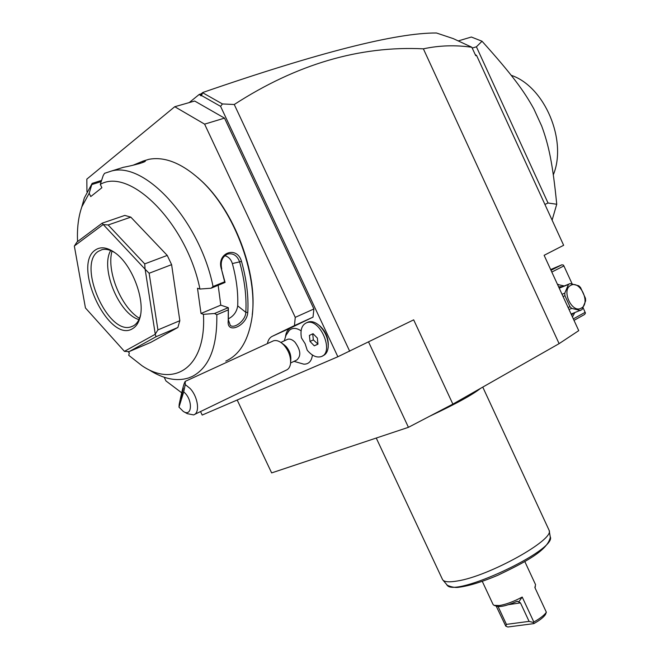 <?xml version="1.0" encoding="UTF-8"?>
<svg xmlns="http://www.w3.org/2000/svg" width="660" height="660" viewBox="0 0 660 660"><rect width="100%" height="100%" fill="white"/><g stroke="black" fill="none" stroke-linecap="round" stroke-linejoin="round"><path stroke-width="0.99" d="M177.886 327.467L179.833 320.702L171.608 264.652L167.244 255.412L130.82 217.14L124.831 215.407L102.193 223.162L77.03 241.956L74.349 246.081L85.445 307.956L124.426 351.343L155.224 334.282L156.057 336.715L177.886 327.467L150.629 342.457L129.17 351.59L156.057 336.715M149.267 369.979C163.515 379.022 176.641 381.67 188.653 377.941L192.167 376.505C209.121 367.744 217.338 347.16 216.818 314.771L214.5 313.508L203.428 314.325C206.53 366.531 175.024 388.228 142.024 365.739L128.733 355.311L129.327 352.993L128.032 351.557M203.428 314.325L201.003 313.475L197.497 288.23L199.939 289.039C186.937 224.029 130.3 166.898 100.287 184.363L101.879 187.72L90.758 196.564L89.191 193.256L81.881 206.745C78.391 216.67 76.956 228.277 77.566 241.56M201.003 313.475L220.778 305.151L228.253 307.667L214.5 313.508M218.163 285.334L220.778 305.151M221.504 269.363L225.085 282.414L211.101 288.222L213.04 286.514L224.639 281.795L221.504 269.363C215.853 252.986 237.006 245.05 241.502 261.393C246.592 279.659 248.688 296.686 247.78 312.477C246.947 325.718 226.611 334.884 228.212 320.958M225.085 282.414L224.639 281.795M213.04 286.514C199.988 221.331 145.373 161.263 111.54 171.014L104.56 173.316L103.224 175.477L100.287 184.363M199.939 289.039L211.101 288.222M89.191 193.256L92.153 183.389L101.599 180.394M92.119 184.478L101.203 181.591M92.153 183.389L84.323 197.967L81.683 207.306M225.778 361.094L226.858 360.599C239.299 354.486 247.426 341.591 251.237 321.915C259.85 279.807 235.463 211.076 199.666 179.305C181.393 162.995 164.439 156.338 148.822 159.332L143.17 161.048L145.398 160.966C145.893 162.302 130.193 166.106 123.461 167.285L122.851 167.475M241.502 261.393L239.596 261.863C244.629 279.906 246.708 296.728 245.825 312.328C245.668 320.438 234.424 329.026 230.29 325.388L228.36 319.885L228.22 320.95L228.277 309.887L216.818 314.771M132.99 165.256L143.17 161.048L142.56 162.55M141.554 162.913L138.443 163.886M252.244 314.671C257.846 272.836 233.995 209.88 200.508 180.031L197.736 177.556M267.391 343.621C268.108 340.032 269.717 337.606 272.209 336.336L294.451 325.594L295.259 317.353L204.608 124.138L174.76 106.722L86.831 179.132L86.947 191.755M164.208 377.264L165.94 380.919L181.706 392.807M174.76 106.722L194.683 101.029L224.507 118.123L204.608 124.138M224.507 118.123L313.896 308.962L295.259 317.353M313.896 308.962L313.022 317.13L294.451 325.594M285.524 336.377C286.11 332.203 287.801 329.389 290.614 327.938L313.022 317.13M199.27 94.397L201.061 93.893L201.044 95.873L199.27 94.397L189.197 102.597M201.044 95.873L201.49 95.51L220.58 106.343L337.862 356.755L202.191 415.058L200.533 411.56M301.1 330.825C296.348 327.739 292.397 327.599 289.262 330.412L288.28 331.592M294.013 361.358L303.814 364.163C308.723 364.254 311.594 361.21 312.427 355.022M319.118 325.372L320.133 326.18C325.586 331.386 328.3 337.615 328.276 344.85M201.061 93.893L202.785 92.491C318.557 52.519 396.462 32.686 436.474 33L453.238 38.61L471.826 47.231L475.736 55.688L476.611 55.522L475.225 54.566M202.785 92.491L201.49 95.51M476.611 55.522L563.648 245.289L544.12 255.313L578.737 330.652L559.111 343.645L423.382 48.832C359.568 45.688 296.522 64.243 234.259 104.503L222.453 103.95L202.793 92.829M423.382 48.832C439.321 45.408 455.491 44.888 471.883 47.272M552.115 220.126L556.735 204.245L548.039 203.016L476.413 46.802L472.246 48.073M544.913 204.427L548.039 203.016M458.23 40.928L471.356 37.026L482.031 41.233L476.413 46.802M482.031 41.233C512.226 74.803 524.114 91.138 533.866 108.941L541.687 126.027C548.674 144.936 552.701 163.391 556.735 204.245M533.866 108.941L541.687 126.027M511.186 75.298C544.714 86.427 567.46 140.588 553.319 174.826M559.111 343.645L452.867 404.118L413.671 319.844L337.862 356.755M237.188 400.018L271.639 472.906L408.433 427.317L368.585 341.995M452.867 404.118L408.433 427.317M234.259 104.503L349.709 351.268M222.453 103.95L220.58 106.343M480.521 388.377C472.692 394.705 455.623 404.044 429.33 416.402M482.765 387.098L549.136 530.343C554.788 539.608 489.01 576.254 457.322 580.99C449.377 582.359 444.535 582.005 442.786 579.934L442.423 579.332M494.645 605.558L496.584 606.21C500.156 607.266 506.723 605.74 516.277 601.639L517.407 601.252L520.459 602.869L529.081 621.373L533.503 622.529L533.841 622.009L522.208 597.053C513.769 601.549 506.212 604.37 499.537 605.525L494.068 605.36L493.086 604.51L482.279 581.361M533.841 622.009C540.169 618.428 544.343 615.178 546.356 612.232L534.864 587.515L535.573 584.694L524.824 561.577M533.503 622.529L533.833 623.617L507.829 627L505.783 626.159L496.188 606.078M522.208 597.053L518.834 601.788M529.081 621.373L506.418 624.376L498.094 606.557M505.783 626.159L506.418 624.376M546.356 612.232L545.49 614.501C543.65 617.24 539.764 620.284 533.833 623.617M583.093 307.75L585.445 313.071L584.644 314.44L574.01 320.364M585.181 312.296L573.326 318.879M572.137 283.882L563.896 265.922L551.809 272.052M557.436 284.295L558.327 284.411M563.896 265.922L563.426 265.089L561.858 264.8L551.001 270.295M550.671 269.569L561.858 264.8M574.778 312.659L572.434 316.932M557.51 284.46L564.226 285.986M558.616 286.852L562.815 286.564M573.342 313.211L571.552 315.01M571.114 314.061L582.046 309.614L585.651 300.836L585.469 298.295L580.503 287.463L578.737 285.772L570.1 283.577L559.177 288.049M569.011 309.482L571.774 308.418L580.453 310.489M568.078 307.461L569.984 306.718L571.774 308.418M563.046 296.505L564.943 295.754L569.984 306.718M562.023 294.286L564.77 293.18L564.943 295.754M559.226 288.197L568.483 284.427L564.77 293.18M569.365 283.891L568.483 284.427M581.262 308.121C590.947 303.451 580.107 279.799 570.801 285.334C560.901 289.839 571.981 313.945 581.262 308.121M290.614 362.992L296.604 360.121C301.339 356.169 300.787 350.171 294.946 342.136C292.355 339.578 289.913 338.638 287.628 339.306L286.894 339.644M307.23 350.229L305.118 343.703L301.438 337.895C300.11 329.95 301.834 324.91 306.603 322.757C319.803 317.262 334.925 352.663 321.115 356.631C316.561 357.918 311.933 355.781 307.23 350.229M283.808 344.578L285.92 346.36C289.492 350.427 291.118 354.849 290.796 359.626L290.672 361.589M194.551 414.447L286.168 370.186C288.585 369.237 290.045 367.01 290.557 363.512C291.002 356.804 288.717 350.584 283.693 344.858L281.721 343.076C278.718 340.799 275.971 340.048 273.471 340.824L272.448 341.294M183.694 391.9L179 407.171L183.274 411.411C192.456 417.73 192.976 399.118 183.694 391.9L185.237 384.582L190.047 388.435C198.107 396.825 200.219 413.193 193.586 414.909L187.234 413.647L184.016 411.832M179 407.171L179.19 404.316C183.001 386.108 184.305 382.594 185.254 381.364L185.237 384.582M183.29 388.022L181.17 398.351L183.29 388.022M322.361 356.029L322.765 355.831C325.924 354.56 327.739 351.599 328.218 346.954C328.383 338.572 325.289 331.32 318.92 325.215C315.109 322.063 311.553 320.991 308.269 321.989L307.007 322.567M313.063 333.704L309.408 335.404L310.027 341.451L314.292 345.823L317.971 344.165L317.361 338.093L313.063 333.704M312.724 333.861L313.335 339.892L317.963 344.091M314.292 345.823L317.6 344.256M310.027 341.451L313.335 339.892M228.253 307.667L228.277 309.887M228.36 319.885L228.376 307.865M228.41 318.821C233.731 316.024 236.825 311.701 237.691 305.861C238.243 292.693 236.47 278.602 232.361 263.571C231.016 259.339 228.484 256.699 224.763 255.667M247.78 312.477L245.825 312.328L237.691 305.861M221.743 268.975C220.209 261.847 222.073 256.897 227.345 254.133C233.046 252.838 237.13 255.42 239.596 261.863L232.361 263.571M102.193 223.162L103.166 224.532L74.374 245.957M145.068 269.164L103.265 224.565L108.149 224.969L144.713 263.893L145.068 269.164L149.143 273.257L171.608 264.652M179.833 320.702L157.913 329.909L155.257 334.166L145.15 269.329M132.718 328.573C109.18 344.256 71.494 265.147 95.386 249.983C100.757 246.361 107.316 247.302 115.063 252.813C132.305 264.784 145.687 300.655 139.747 318.417C138.303 323.276 135.96 326.659 132.718 328.573M130.82 217.14L108.149 224.969M167.244 255.412L144.713 263.893M157.913 329.909L149.143 273.257M129.17 351.59L124.534 351.384M140.498 315.15L140.233 316.115C138.872 320.719 136.653 323.928 133.584 325.751L131.158 326.791C107.877 335.511 76.783 264.685 98.257 251.377L102.011 249.653C105.913 248.746 110.236 249.785 114.997 252.763M110.674 250.536C100.138 268.389 118.874 313.846 138.922 319.597M112.002 251.105C106.301 271.194 121.341 307.733 139.483 318.318M290.614 327.938L272.209 336.336M442.893 580.049L447.018 584.917C453.148 598.645 557.436 550.011 550.242 536.786L549.211 530.747M520.459 602.869L508.497 604.659M81.881 206.745L84.323 197.967M148.822 159.332L143.764 160.916M123.461 167.285L111.54 171.014M200.508 180.031L199.666 179.305M447.018 584.917C445.162 584.323 452.776 588.514 459.22 587.21C469.392 585.816 482.27 581.839 497.846 575.264C524.7 562.419 547.586 550.605 550.316 537.24M376.249 438.042L442.481 579.447M534.955 587.722L535.359 586.69M289.262 330.412L286.011 335.272L284.287 340.857M287.628 339.306L280.855 342.441M284.518 345.089L281.721 343.076M273.471 340.824L185.254 381.364M320.133 326.18L318.92 325.215M308.269 321.989L306.603 322.757M140.233 316.115L139.747 318.417M133.287 325.916L131.158 326.791"/></g></svg>
